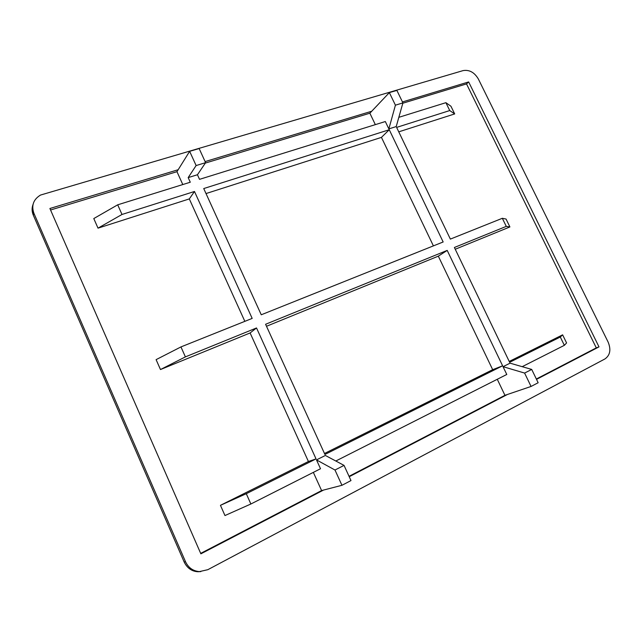 <?xml version="1.0" encoding="UTF-8"?>
<svg xmlns="http://www.w3.org/2000/svg" width="642" height="642" viewBox="0 0 642 642"><rect width="100%" height="100%" fill="white"/><g stroke="black" fill="none" stroke-linecap="round" stroke-linejoin="round"><path stroke-width="0.96" d="M564.35 345.332L566.581 342.94L562.625 334.843L560.297 337.026L564.35 345.332L522.187 366.678M398.834 117.325L445.893 102.68L449.737 110.56L396.62 127.397L450.363 239.097L502.333 218.288L506.281 226.377L454.392 247.483L509.636 362.297L560.297 337.026M197.439 174.752L188.178 177.601L196.123 165.548L205.609 162.675L197.439 174.752L199.534 179.343L385.32 121.531L388.859 128.906L396.218 126.57L402.919 102.897L396.884 90.41L389.357 92.617L395.416 105.176L402.919 102.897M344.04 465.386L334.988 470.024L341.953 485.296L350.989 480.569L344.04 465.386L325.374 455.459L316.49 459.897L320.518 468.748L250.87 504.002L246.287 493.706L316.041 458.902L256.519 327.958L185.394 356.888L180.956 346.921L252.178 318.408L194.486 191.485L121.996 214.468L117.703 204.814L190.281 182.224L188.178 177.601M349.039 476.316L504.949 395.32L531.054 386.452L538.148 382.744L531.712 369.431L510.061 363.171L503.031 366.678L506.779 374.471L335.814 461.012M265.587 324.274L324.924 454.464L502.614 365.804L447.201 250.404L265.587 324.274M203.731 188.555L261.254 314.781L443.157 241.978L389.261 129.732L203.731 188.555M506.281 226.377L509.909 226.939L455.242 249.248M502.333 218.288L506.057 219.05L509.909 226.939M449.737 110.56L454.697 113.923L450.941 106.235L445.893 102.68M454.697 113.923L398.754 131.843M117.703 204.814L93.788 218.561L98.017 228.151L121.996 214.468M194.486 191.485L189.31 198.916L98.017 228.151M180.956 346.921L156.102 359.64L160.476 369.543L185.394 356.888M246.287 493.706L220.447 505.326L224.965 515.55L250.87 504.002M220.447 505.326L308.417 461.502L316.041 458.902M509.226 361.446L562.625 334.843M324.483 453.493L492.679 369.688L502.614 365.804M447.201 250.404L438.317 256.158L266.494 326.272M256.519 327.958L250.107 332.957L160.476 369.543M389.261 129.732L381.444 137.38L206.01 193.563M536.343 379.013L596.29 347.868L466.517 83.909L468.652 81.935L599.002 346.881L536.511 379.366M402.831 103.218L466.517 83.909M388.859 128.906L395.416 105.176M375.337 124.636L369.864 113.209L389.357 92.617M433.398 245.886L381.444 137.38M504.949 395.32L497.277 379.286M531.712 369.431L524.602 373.066L531.054 386.452M524.602 373.066L503.031 366.678M492.679 369.688L438.317 256.158M205.328 163.084L369.864 113.209M205.609 162.675L199.14 148.543L189.639 151.335L196.123 165.548M182.793 184.551L176.959 171.679L189.639 151.335M308.417 461.502L250.107 332.957M244.843 321.345L189.31 198.916M50.549 209.998L176.959 171.679M200.681 553.388L321.602 490.568L313.344 472.384M334.988 470.024L316.49 459.897M321.602 490.568L341.953 485.296M402.454 101.942L468.652 81.935M323.544 490.063L200.874 553.829L49.899 208.498L178.171 169.729M599.002 346.881L596.29 347.868M507.461 394.461L349.224 476.717M205.111 161.591L371.742 111.226M34.187 217.205L33.328 215.222C31.803 211.579 31.699 208 33.031 204.485M200.81 571.605L197.945 571.733C191.605 571.179 187.007 567.929 184.158 561.975L183.901 561.389M608.151 342.13C611.192 349.657 610.125 355.267 604.941 358.942L207.815 569.695L199.413 571.605C193.041 571.051 188.427 567.777 185.554 561.798L184.158 561.975L33.328 215.222L33.922 213.329C31.209 205.504 33.408 199.413 40.51 195.064L463.083 70.604C469.326 69.553 474.422 72.353 478.354 78.998L608.151 342.13M33.922 213.329L185.554 561.798M32.959 210.247L33.504 214.645M187.954 567.432C190.746 570.136 194.077 571.573 197.945 571.733L199.413 571.605"/></g></svg>
